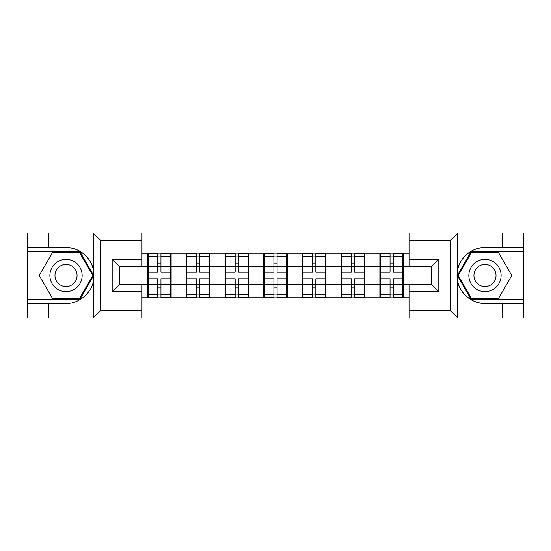 <?xml version="1.0" encoding="UTF-8"?>
<svg xmlns="http://www.w3.org/2000/svg" width="551" height="551" viewBox="0 0 551 551"><rect width="100%" height="100%" fill="white"/><g stroke="black" fill="none" stroke-linecap="round" stroke-linejoin="round"><path stroke-width="0.83" d="M449.485 318.065L523.45 318.065L523.45 251.552L471.153 251.552L457.323 275.5L471.153 299.448L523.45 299.448M141.972 318.065L409.028 318.065L409.028 284.309L431.371 284.309L431.371 266.691L409.028 266.691L409.028 232.935L141.972 232.935L141.972 266.691L119.629 266.691L119.629 284.309L141.972 284.309L141.972 318.065L92.974 318.065L100.647 310.619L141.972 310.619M92.974 318.065L27.55 318.065L27.55 303.422L48.894 303.422L48.894 318.065L101.515 318.065M403.449 273.64L402.822 273.64M380.486 273.64L379.866 273.64M379.866 277.36L380.486 277.36M402.822 277.36L403.449 277.36M364.728 273.64L364.108 273.64M341.772 273.64L341.152 273.64M341.152 277.36L341.772 277.36M364.108 277.36L364.728 277.36M326.006 273.64L325.386 273.64M303.05 273.64L302.43 273.64M302.43 277.36L303.05 277.36M325.386 277.36L326.006 277.36M287.291 273.64L286.672 273.64M264.328 273.64L263.709 273.64M263.709 277.36L264.328 277.36M286.672 277.36L287.291 277.36M248.57 273.64L247.95 273.64M225.614 273.64L224.994 273.64M224.994 277.36L225.614 277.36M247.95 277.36L248.57 277.36M209.848 273.64L209.228 273.64M186.892 273.64L186.272 273.64M186.272 277.36L186.892 277.36M209.228 277.36L209.848 277.36M409.028 253.908L403.449 253.908L403.449 253.164L379.866 253.164L379.866 266.319L364.728 266.319L364.728 284.681L379.866 284.681L379.866 266.319M409.028 297.092L403.449 297.092L403.449 297.836L379.866 297.836L379.866 297.092L364.728 297.092L364.728 297.836L341.152 297.836L341.152 297.092L326.006 297.092L326.006 297.836L302.43 297.836L302.43 297.092L287.291 297.092L287.291 297.836L263.709 297.836L263.709 297.092L248.57 297.092L248.57 297.836L224.994 297.836L224.994 297.092L209.848 297.092L209.848 297.836L186.272 297.836L186.272 297.092L171.134 297.092L171.134 297.836L147.551 297.836L147.551 297.092L141.972 297.092M141.972 253.908L147.551 253.908L147.551 266.319L141.972 266.319M379.866 253.908L364.728 253.908L364.728 253.164L341.152 253.164L341.152 253.908L326.006 253.908L326.006 253.164L302.43 253.164L302.43 253.908L287.291 253.908L287.291 253.164L263.709 253.164L263.709 253.908L248.57 253.908L248.57 253.164L224.994 253.164L224.994 253.908L209.848 253.908L209.848 253.164L186.272 253.164L186.272 253.908L171.134 253.908L171.134 253.164L147.551 253.164L147.551 253.908M379.866 284.681L379.866 297.092M364.728 284.681L364.728 297.092M364.728 253.908L364.728 266.319M326.006 284.681L341.152 284.681L341.152 266.319L326.006 266.319L326.006 297.092M341.152 284.681L341.152 297.092M341.152 253.908L341.152 266.319M326.006 253.908L326.006 266.319M287.291 284.681L302.43 284.681L302.43 266.319L287.291 266.319L287.291 297.092M302.43 284.681L302.43 297.092M302.43 253.908L302.43 266.319M287.291 253.908L287.291 266.319M248.57 284.681L263.709 284.681L263.709 266.319L248.57 266.319L248.57 297.092M263.709 284.681L263.709 297.092M263.709 253.908L263.709 266.319M248.57 253.908L248.57 266.319M209.848 284.681L224.994 284.681L224.994 266.319L209.848 266.319L209.848 297.092M224.994 284.681L224.994 297.092M224.994 253.908L224.994 266.319M209.848 253.908L209.848 266.319M171.134 284.681L186.272 284.681L186.272 266.319L171.134 266.319L171.134 297.092M186.272 284.681L186.272 297.092M186.272 253.908L186.272 266.319M171.134 253.908L171.134 266.319M171.134 273.64L170.514 273.64M148.178 273.64L147.551 273.64M147.551 277.36L148.178 277.36M170.514 277.36L171.134 277.36M141.972 284.681L147.551 284.681L147.551 266.319M147.551 284.681L147.551 297.092M101.515 232.935L27.55 232.935L27.55 299.448L79.847 299.448L93.677 275.5L79.847 251.552L27.55 251.552M409.028 266.319L403.449 266.319L403.449 284.681L409.028 284.681M403.449 284.681L403.449 297.092M403.449 253.908L403.449 266.319M170.514 278.847L170.514 297.216L160.954 297.216L160.954 278.847L170.514 278.847L170.514 253.784L160.954 253.784L160.954 256.511L170.514 256.511M148.178 266.698L157.731 266.698L157.731 253.784L148.178 253.784L148.178 278.847L157.731 278.847L157.731 297.216L148.178 297.216L148.178 294.489L157.731 294.489M157.731 263.109L160.954 263.109M160.954 256.883L157.731 256.883M157.731 266.725L160.954 266.725M157.731 266.698L157.731 272.153L148.178 272.153M148.178 256.511L157.731 256.511M157.731 284.275L160.954 284.275M157.731 294.117L160.954 294.117M157.731 287.891L160.954 287.891M148.178 278.847L148.178 294.489M160.954 294.489L170.514 294.489M160.954 256.511L160.954 272.153L170.514 272.153M209.228 278.847L209.228 297.216L199.676 297.216L199.676 278.847L209.228 278.847L209.228 253.784L199.676 253.784L199.676 256.511L209.228 256.511M186.892 266.698L196.452 266.698L196.452 253.784L186.892 253.784L186.892 278.847L196.452 278.847L196.452 297.216L186.892 297.216L186.892 294.489L196.452 294.489M196.452 263.109L199.676 263.109M199.676 256.883L196.452 256.883M196.452 266.725L199.676 266.725M196.452 266.698L196.452 272.153L186.892 272.153M186.892 256.511L196.452 256.511M196.452 284.275L199.676 284.275M196.452 294.117L199.676 294.117M196.452 287.891L199.676 287.891M186.892 278.847L186.892 294.489M199.676 294.489L209.228 294.489M199.676 256.511L199.676 272.153L209.228 272.153M247.95 278.847L247.95 297.216L238.397 297.216L238.397 278.847L247.95 278.847L247.95 253.784L238.397 253.784L238.397 256.511L247.95 256.511M225.614 266.698L235.167 266.698L235.167 253.784L225.614 253.784L225.614 278.847L235.167 278.847L235.167 297.216L225.614 297.216L225.614 294.489L235.167 294.489M235.167 263.109L238.397 263.109M238.397 256.883L235.167 256.883M235.167 266.725L238.397 266.725M235.167 266.698L235.167 272.153L225.614 272.153M225.614 256.511L235.167 256.511M235.167 284.275L238.397 284.275M235.167 294.117L238.397 294.117M235.167 287.891L238.397 287.891M225.614 278.847L225.614 294.489M238.397 294.489L247.95 294.489M238.397 256.511L238.397 272.153L247.95 272.153M286.672 278.847L286.672 297.216L277.112 297.216L277.112 278.847L286.672 278.847L286.672 253.784L277.112 253.784L277.112 256.511L286.672 256.511M264.328 266.698L273.888 266.698L273.888 253.784L264.328 253.784L264.328 278.847L273.888 278.847L273.888 297.216L264.328 297.216L264.328 294.489L273.888 294.489M273.888 263.109L277.112 263.109M277.112 256.883L273.888 256.883M273.888 266.725L277.112 266.725M273.888 266.698L273.888 272.153L264.328 272.153M264.328 256.511L273.888 256.511M273.888 284.275L277.112 284.275M273.888 294.117L277.112 294.117M273.888 287.891L277.112 287.891M264.328 278.847L264.328 294.489M277.112 294.489L286.672 294.489M277.112 256.511L277.112 272.153L286.672 272.153M325.386 278.847L325.386 297.216L315.833 297.216L315.833 278.847L325.386 278.847L325.386 253.784L315.833 253.784L315.833 256.511L325.386 256.511M303.05 266.698L312.603 266.698L312.603 253.784L303.05 253.784L303.05 278.847L312.603 278.847L312.603 297.216L303.05 297.216L303.05 294.489L312.603 294.489M312.603 263.109L315.833 263.109M315.833 256.883L312.603 256.883M312.603 266.725L315.833 266.725M312.603 266.698L312.603 272.153L303.05 272.153M303.05 256.511L312.603 256.511M312.603 284.275L315.833 284.275M312.603 294.117L315.833 294.117M312.603 287.891L315.833 287.891M303.05 278.847L303.05 294.489M315.833 294.489L325.386 294.489M315.833 256.511L315.833 272.153L325.386 272.153M364.108 278.847L364.108 297.216L354.548 297.216L354.548 278.847L364.108 278.847L364.108 253.784L354.548 253.784L354.548 256.511L364.108 256.511M341.772 266.698L351.324 266.698L351.324 253.784L341.772 253.784L341.772 278.847L351.324 278.847L351.324 297.216L341.772 297.216L341.772 294.489L351.324 294.489M351.324 263.109L354.548 263.109M354.548 256.883L351.324 256.883M351.324 266.725L354.548 266.725M351.324 266.698L351.324 272.153L341.772 272.153M341.772 256.511L351.324 256.511M351.324 284.275L354.548 284.275M351.324 294.117L354.548 294.117M351.324 287.891L354.548 287.891M341.772 278.847L341.772 294.489M354.548 294.489L364.108 294.489M354.548 256.511L354.548 272.153L364.108 272.153M57.951 289.475A16.131 16.131 0 0 0 79.991 283.565A16.131 16.131 0 0 0 74.089 261.525A16.131 16.131 0 0 0 52.049 267.435A16.131 16.131 0 0 0 57.951 289.475M60.5 285.067A11.048 11.048 0 0 0 75.583 281.024A11.048 11.048 0 0 0 71.54 265.933A11.048 11.048 0 0 0 56.457 269.976A11.048 11.048 0 0 0 60.5 285.067M52.62 252.296L79.42 252.296L92.816 275.5L79.42 298.704L52.62 298.704L39.224 275.5L52.62 252.296M476.911 289.475A16.131 16.131 0 0 0 498.951 283.565A16.131 16.131 0 0 0 493.049 261.525A16.131 16.131 0 0 0 471.009 267.435A16.131 16.131 0 0 0 476.911 289.475M479.46 285.067A11.048 11.048 0 0 0 494.543 281.024A11.048 11.048 0 0 0 490.5 265.933A11.048 11.048 0 0 0 475.417 269.976A11.048 11.048 0 0 0 479.46 285.067M471.58 252.296L498.38 252.296L511.776 275.5L498.38 298.704L471.58 298.704L458.184 275.5L471.58 252.296M48.894 303.422L66.024 303.422C78.187 304.193 91.817 292.987 93.415 280.907L93.415 270.093C91.817 258.013 78.187 246.807 66.024 247.578L27.55 247.578M27.55 303.422L27.55 299.448M141.972 240.381L100.647 240.381L92.974 232.935L48.894 232.935L48.894 247.578M92.974 232.935L141.972 232.935M66.024 247.578A27.922 27.922 0 0 1 93.415 270.093L93.415 233.149M119.629 266.691L112.184 259.245L141.972 259.245M141.972 291.755L112.184 291.755L119.629 284.309M409.028 232.935L458.026 232.935L450.353 240.381L409.028 240.381M502.106 247.578L502.106 232.935L523.45 232.935L523.45 247.578L484.976 247.578C472.813 246.807 459.183 258.013 457.585 270.093L457.585 280.907C459.183 292.987 472.813 304.193 484.976 303.422L523.45 303.422M458.026 232.935L502.106 232.935M523.45 247.578L523.45 251.552M409.028 310.619L450.353 310.619L458.026 318.065L502.106 318.065L502.106 303.422M458.026 318.065L409.028 318.065M484.976 303.422A27.922 27.922 0 0 1 457.055 275.5A27.922 27.922 0 0 1 484.976 247.578M431.371 284.309L438.816 291.755L409.028 291.755M409.028 259.245L438.816 259.245L431.371 266.691M402.822 278.847L402.822 297.216L393.269 297.216L393.269 278.847L402.822 278.847L402.822 253.784L393.269 253.784L393.269 256.511L402.822 256.511M380.486 266.698L390.046 266.698L390.046 253.784L380.486 253.784L380.486 278.847L390.046 278.847L390.046 297.216L380.486 297.216L380.486 294.489L390.046 294.489M390.046 263.109L393.269 263.109M393.269 256.883L390.046 256.883M390.046 266.725L393.269 266.725M390.046 266.698L390.046 272.153L380.486 272.153M380.486 256.511L390.046 256.511M390.046 284.275L393.269 284.275M390.046 294.117L393.269 294.117M390.046 287.891L393.269 287.891M380.486 278.847L380.486 294.489M393.269 294.489L402.822 294.489M393.269 256.511L393.269 272.153L402.822 272.153M148.178 284.302L157.731 284.302M160.954 284.302L170.514 284.302M160.954 266.698L170.514 266.698M186.892 284.302L196.452 284.302M199.676 284.302L209.228 284.302M199.676 266.698L209.228 266.698M225.614 284.302L235.167 284.302M238.397 284.302L247.95 284.302M238.397 266.698L247.95 266.698M264.328 284.302L273.888 284.302M277.112 284.302L286.672 284.302M277.112 266.698L286.672 266.698M303.05 284.302L312.603 284.302M315.833 284.302L325.386 284.302M315.833 266.698L325.386 266.698M341.772 284.302L351.324 284.302M354.548 284.302L364.108 284.302M354.548 266.698L364.108 266.698M93.415 317.851L93.415 280.907M100.647 240.381L100.647 310.619M112.184 291.755L112.184 259.245M457.585 233.149L457.585 270.093M457.585 280.907L457.585 317.851M450.353 310.619L450.353 240.381M438.816 259.245L438.816 291.755M380.486 284.302L390.046 284.302M393.269 284.302L402.822 284.302M393.269 266.698L402.822 266.698"/></g></svg>
